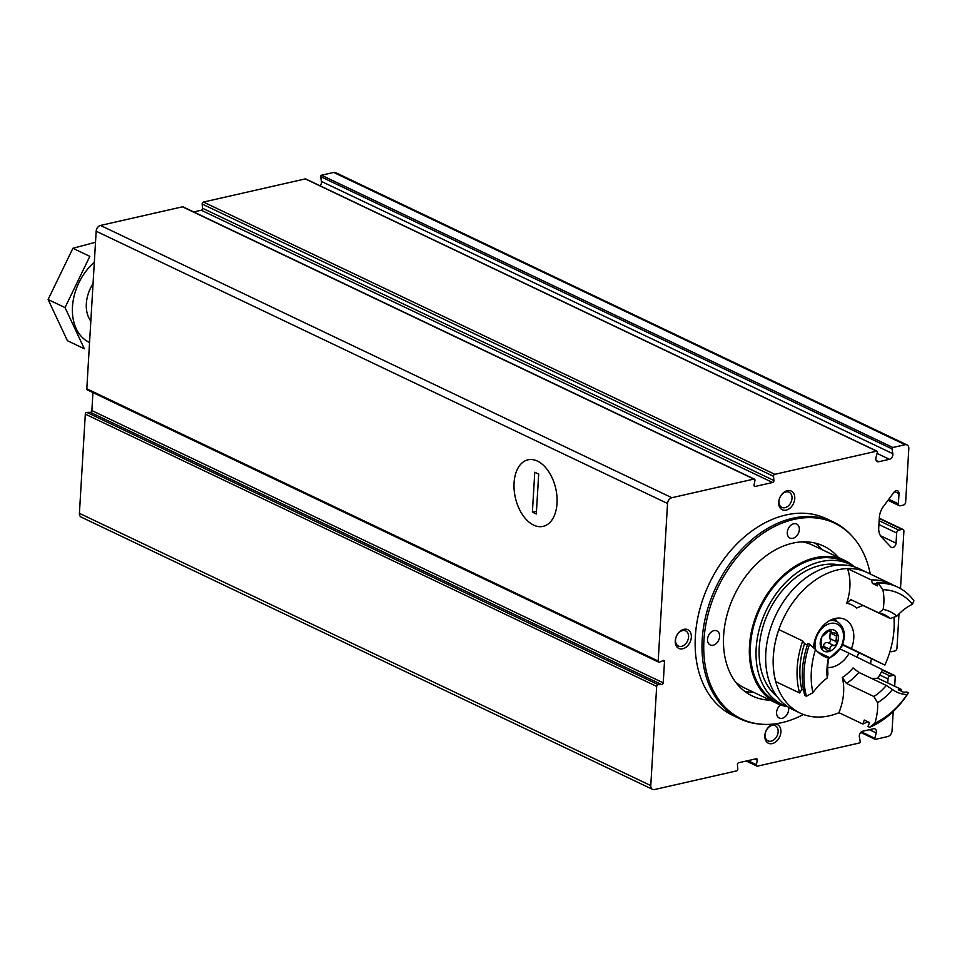 <?xml version="1.0" encoding="UTF-8"?>
<svg xmlns="http://www.w3.org/2000/svg" width="962" height="962" viewBox="0 0 962 962"><rect width="100%" height="100%" fill="white"/><g stroke="black" fill="none" stroke-linecap="round" stroke-linejoin="round"><path stroke-width="1.44" d="M893.193 711.519L892.051 730.771A5.183 3.716 -64.5 0 1 887.746 736.555L875.516 739.333A1.034 0.746 -64.5 0 1 874.819 738.275L876.238 732.96A4.149 2.97 -64.5 0 0 874.975 728.919A4.149 2.97 -64.5 0 0 873.424 728.763L862.782 731.192A4.149 2.97 -64.5 0 0 859.379 736.796L860.196 741.606A1.034 0.746 -64.5 0 1 859.355 743.001L757.491 766.149A1.551 1.118 -64.5 0 1 756.397 764.706L757.298 760.208A1.551 1.118 -64.5 0 0 756.204 758.765L738.72 762.734A1.551 1.118 -64.5 0 0 737.433 764.718L737.806 768.927A1.551 1.118 -64.5 0 1 736.519 770.911L654.521 789.549A5.183 3.716 -64.5 0 1 652.573 789.369A5.183 3.716 -64.5 0 1 650.781 785.593L656.673 686.411A1.551 1.118 -64.5 0 1 658.176 684.655L661.736 684.595A1.551 1.118 -64.5 0 0 663.239 682.84L664.489 661.688A1.551 1.118 -64.5 0 0 663.167 660.569L659.511 662.157A1.551 1.118 -64.5 0 1 658.188 661.038L667.544 503.487A5.183 3.716 -64.5 0 1 671.861 497.715L753.859 479.076A1.551 1.118 -64.5 0 1 754.942 480.519L754.052 485.028A1.551 1.118 -64.5 0 0 755.134 486.459L772.618 482.491A1.551 1.118 -64.5 0 0 773.917 480.507L773.532 476.298A1.551 1.118 -64.5 0 1 774.831 474.314L876.683 451.166A1.034 0.746 -64.5 0 1 877.392 452.212L875.973 457.539A4.149 2.97 -64.5 0 0 877.236 461.58A4.149 2.97 -64.5 0 0 878.787 461.724L889.429 459.307A4.149 2.97 -64.5 0 0 892.832 453.703L892.014 448.893A1.034 0.746 -64.5 0 1 892.856 447.498L905.086 444.721A5.183 3.716 -64.5 0 1 907.022 444.901A5.183 3.716 -64.5 0 1 908.813 448.665L905.639 502.164A2.597 1.864 -64.5 0 1 903.474 505.062L900.264 505.784A2.597 1.864 -64.5 0 1 899.29 505.699A2.597 1.864 -64.5 0 1 898.4 503.811L899.001 493.65A3.896 2.79 -64.5 0 0 897.654 490.824A3.896 2.79 -64.5 0 0 893.999 492.243L883.489 506.349A15.56 11.159 -64.5 0 0 879.34 517.472L878.727 527.753A15.56 11.159 -64.5 0 0 881.649 537.265L890.752 546.909A3.896 2.79 -64.5 0 0 891.365 547.354A3.896 2.79 -64.5 0 0 896.055 543.157L896.656 532.996A2.597 1.864 -64.5 0 1 898.821 530.11L902.031 529.377A2.597 1.864 -64.5 0 1 903.005 529.473A2.597 1.864 -64.5 0 1 903.895 531.349L900.504 588.576M898.989 613.924L896.969 648.087A2.597 1.864 -64.5 0 1 894.804 650.973L891.594 651.707A2.597 1.864 -64.5 0 1 890.62 651.611A2.597 1.864 -64.5 0 1 890.078 651.166M786.158 510.125A10.378 7.443 -64.5 0 1 780.062 497.113A10.378 7.443 -64.5 0 1 793.987 493.951A10.378 7.443 -64.5 0 1 786.158 510.125M772.282 743.59A10.378 7.443 -64.5 0 1 766.185 730.579A10.378 7.443 -64.5 0 1 780.122 727.416A10.378 7.443 -64.5 0 1 772.282 743.59M683.874 629.328A10.378 7.443 115.5 0 0 676.033 645.502A10.378 7.443 115.5 0 0 689.97 642.339A10.378 7.443 115.5 0 0 683.874 629.328M739.79 718.746L732.936 715.475A108.946 78.102 -64.5 0 1 699.687 609.68A108.946 78.102 -64.5 0 1 785.87 514.995A108.946 78.102 -64.5 0 1 826.659 518.783L833.525 522.053A108.946 78.102 115.5 0 0 792.724 518.253A108.946 78.102 115.5 0 0 706.541 612.95A108.946 78.102 115.5 0 0 739.79 718.746A108.946 78.102 115.5 0 0 761.038 724.194L762.469 724.29A108.393 77.706 115.5 0 0 803.426 714.477M887.758 682.96L887.998 678.919A2.597 1.864 -64.5 0 1 890.151 676.021L893.361 675.3A2.597 1.864 -64.5 0 1 894.335 675.384A2.597 1.864 -64.5 0 1 895.225 677.272L894.696 686.267M870.634 663.864L870.67 663.383A15.56 11.159 -64.5 0 1 871.548 658.693M652.573 789.369L81.193 517.099A5.183 3.716 -64.5 0 1 79.413 513.335L85.305 414.141A1.551 1.118 -64.5 0 1 86.796 412.385L90.356 412.337A1.551 1.118 -64.5 0 0 91.859 410.582L92.929 392.568M658.717 662.169L87.35 389.911A1.551 1.118 -64.5 0 1 86.808 388.78L96.164 231.229A5.183 3.716 -64.5 0 1 100.481 225.445L182.479 206.818A1.551 1.118 -64.5 0 1 183.057 206.866L754.436 479.136M193.711 211.941L201.25 210.233A1.551 1.118 -64.5 0 0 202.537 208.249L202.164 204.028A1.551 1.118 -64.5 0 1 203.451 202.056L305.315 178.908A1.034 0.746 -64.5 0 1 305.976 179.221M892.832 453.703L321.452 181.445A4.149 2.97 -64.5 0 1 320.069 185.786M321.452 181.445L320.635 176.635A1.034 0.746 -64.5 0 1 321.476 175.228L333.706 172.451A5.183 3.716 -64.5 0 1 335.642 172.631L907.022 444.901M557.022 503.342A34.127 20.707 77.2 0 1 555.844 511.099A34.127 20.707 77.2 0 1 527.164 520.43A34.127 20.707 77.2 0 1 516.173 472.089A34.127 20.707 77.2 0 1 546.079 468.109A34.127 20.707 77.2 0 1 557.022 503.342M870.261 574.037A108.393 77.706 115.5 0 0 852.104 536.171L851.129 535.112A108.946 78.102 115.5 0 0 833.525 522.053M852.104 536.171A108.393 77.706 115.5 0 0 793.999 519.396A108.393 77.706 115.5 0 0 705.242 628.03A108.393 77.706 115.5 0 0 762.469 724.29M856.829 657.07A108.393 77.706 115.5 0 0 858.922 652.717M838.251 557.347A83.009 59.512 115.5 0 0 823.664 546.091A83.009 59.512 115.5 0 0 792.58 543.193A83.009 59.512 115.5 0 0 726.923 615.343A83.009 59.512 115.5 0 0 752.26 695.959A83.009 59.512 115.5 0 0 770.189 700.192M713.143 645.225A7.78 5.58 -64.5 0 1 710.221 644.949A7.78 5.58 -64.5 0 1 707.852 637.397A7.78 5.58 -64.5 0 1 714.008 630.627A7.78 5.58 -64.5 0 1 716.918 630.904A7.78 5.58 -64.5 0 1 719.299 638.455A7.78 5.58 -64.5 0 1 713.143 645.225M792.868 538.335A7.78 5.58 -64.5 0 1 789.958 538.059A7.78 5.58 -64.5 0 1 788.275 528.643A7.78 5.58 -64.5 0 1 796.656 524.013A7.78 5.58 -64.5 0 1 799.025 531.565A7.78 5.58 -64.5 0 1 792.868 538.335M788.419 707.166A7.78 5.58 -64.5 0 1 782.178 718.301A7.78 5.58 -64.5 0 1 779.268 718.025A7.78 5.58 -64.5 0 1 776.611 712.024A7.78 5.58 -64.5 0 1 780.555 704.905M744.504 691.197A83.009 59.512 115.5 0 0 753.859 692.412M821.921 549.567A83.009 59.512 115.5 0 0 815.091 543.073M682.527 630.591A8.405 6.025 115.5 0 0 675.865 637.89A8.405 6.025 115.5 0 0 678.438 646.067A8.405 6.025 115.5 0 0 687.493 641.065A8.405 6.025 115.5 0 0 685.678 630.88A8.405 6.025 115.5 0 0 682.527 630.591M771.163 741.161A8.405 6.025 -64.5 0 1 768.013 740.872A8.405 6.025 -64.5 0 1 766.185 730.687A8.405 6.025 -64.5 0 1 775.24 725.685A8.405 6.025 -64.5 0 1 777.813 733.85A8.405 6.025 -64.5 0 1 771.163 741.161M785.028 507.695A8.405 6.025 -64.5 0 1 781.878 507.395A8.405 6.025 -64.5 0 1 780.05 497.21A8.405 6.025 -64.5 0 1 789.117 492.219A8.405 6.025 -64.5 0 1 791.678 500.384A8.405 6.025 -64.5 0 1 785.028 507.695M89.55 342.532A49.026 35.149 -64.5 0 1 72.475 306.83A49.026 35.149 -64.5 0 1 94.324 262.277M90.825 321.092A31.121 22.318 -64.5 0 1 93.049 283.718M72.896 248.292L89.827 256.361L65.031 307.587L84.343 348.785L67.412 340.716L48.1 299.519L72.896 248.292L95.515 242.268M65.031 307.587L48.1 299.519M532.395 512.121L534.764 472.234L538.684 474.098L536.315 513.985L532.395 512.121L536.471 511.375M537.445 461.111A34.127 20.707 -102.8 0 0 527.982 459.824A34.127 20.707 -102.8 0 0 515.355 497.691A34.127 20.707 -102.8 0 0 543.109 526.382A34.127 20.707 -102.8 0 0 556.914 496.007A34.127 20.707 -102.8 0 0 537.445 461.111M787.469 706.721A79.112 56.722 -64.5 0 1 776.779 703.33A79.112 56.722 -64.5 0 1 759.619 607.515A79.112 56.722 -64.5 0 1 844.852 560.497A79.112 56.722 -64.5 0 1 854.208 566.642M862.83 654.569A79.112 56.722 -64.5 0 1 862.818 654.581L842.52 644.913M776.779 703.33L744.792 688.083A79.112 56.722 -64.5 0 1 735.545 682.034M802.332 541.883A79.112 56.722 -64.5 0 1 812.854 545.25L844.852 560.497M787.998 706.902A77.874 55.82 -64.5 0 1 783.032 704.93L777.32 702.212A77.874 55.82 -64.5 0 1 760.425 607.9A77.874 55.82 -64.5 0 1 844.311 561.616L850.023 564.333A77.874 55.82 -64.5 0 1 854.689 566.955M867.748 656.878A77.874 55.82 -64.5 0 1 867.736 656.914L862.818 654.581M783.032 704.93A77.874 55.82 -64.5 0 1 766.137 610.617A77.874 55.82 -64.5 0 1 850.023 564.333M777.007 696.476A73.93 52.994 -64.5 0 1 768.686 611.832A73.93 52.994 -64.5 0 1 839.658 564.983M893.914 617.159A77.874 55.82 -64.5 0 1 884.872 665.079L867.736 656.914M838.996 712.698A77.874 55.82 -64.5 0 1 800.18 713.095L792.664 709.523A77.874 55.82 -64.5 0 1 775.769 615.211A77.874 55.82 -64.5 0 1 859.655 568.927L867.171 572.51A77.874 55.82 -64.5 0 1 869.035 573.448M827.693 667.52A25.938 18.591 -64.5 0 0 849.145 653.294L882.611 669.744A77.874 55.82 -64.5 0 1 877.777 678.198A49.278 35.329 115.5 0 1 871.127 678.234M800.18 713.095A77.874 55.82 -64.5 0 1 783.272 618.782A77.874 55.82 -64.5 0 1 867.171 572.51M813.539 647.895A25.938 18.591 -64.5 0 1 824.602 624.266A25.938 18.591 -64.5 0 1 844.828 619.384A25.938 18.591 -64.5 0 1 851.406 648.628L884.872 665.079M878.847 612.89A47.21 33.85 -64.5 0 1 884.667 614.814A47.21 33.85 -64.5 0 1 890.283 618.506L896.824 616.173A52.393 37.566 -64.5 0 0 883.14 609.439L878.847 612.89L850.841 599.627L846.728 603.186A49.278 35.329 115.5 0 0 847.498 568.59A77.814 55.784 -64.5 0 1 867.147 572.558L890.98 583.91A77.814 55.784 -64.5 0 1 893.542 585.257M867.772 721.692A77.814 55.784 -64.5 0 1 862.77 724.025L838.936 712.674A49.278 35.329 115.5 0 0 842.315 677.476L846.452 683.441L873.881 696.512L877.597 702.729A52.393 37.566 -64.5 0 0 892.471 689.513L886.315 685.461L858.886 672.402A47.21 33.85 -64.5 0 1 846.452 683.441M775.781 681.625A77.814 55.784 -64.5 0 1 778.871 629.581L802.705 640.945A49.278 35.329 115.5 0 0 804.545 643.662A74.182 53.187 -64.5 0 0 801.839 689.333A49.278 35.329 115.5 0 0 799.614 692.989L775.781 681.625M849.145 653.294L840.415 649.134M851.406 648.628L842.688 644.468M835.256 618.446A25.938 18.591 -64.5 0 1 836.351 621.115M842.315 677.476A42.015 30.123 -64.5 0 0 853.066 667.929L858.886 672.402M828.919 657.262L828.45 658.044A52.393 37.566 -64.5 0 0 827.272 677.994L827.933 673.929A47.21 33.85 -64.5 0 1 828.919 657.262L817.76 651.947M886.315 685.461A47.21 33.85 -64.5 0 1 873.881 696.512M869.624 727.296A77.814 55.784 -64.5 0 0 908.429 692.808L907.082 694.552A72.631 52.068 -64.5 0 1 874.915 723.147L869.624 727.296L868.001 726.514A49.278 35.329 -64.5 0 0 869.48 722.51L864.261 720.021A49.278 35.329 115.5 0 1 862.77 724.025M806.469 696.247A77.814 55.784 -64.5 0 1 809.559 644.215L807.924 643.434A77.814 55.784 -64.5 0 0 804.833 695.478L806.469 696.247L812.95 692.688A72.631 52.068 -64.5 0 1 815.511 649.542L809.559 644.215M908.429 692.808L906.805 692.027A49.278 35.329 -64.5 0 1 903.534 692.243L898.316 689.754A49.278 35.329 115.5 0 0 901.574 689.538A77.814 55.784 -64.5 0 1 900.709 690.896M803.607 690.175L801.839 689.333M807.383 645.021L804.545 643.662M799.614 692.989A77.814 55.784 -64.5 0 1 802.705 640.945M901.574 689.538L877.741 678.186M827.272 677.994A49.278 35.329 115.5 0 0 812.95 692.688M828.811 657.78A18.374 13.167 -64.5 0 0 841.089 646.512A18.374 13.167 -64.5 0 0 831.565 623.256A18.374 13.167 -64.5 0 0 815.511 649.542A49.278 35.329 115.5 0 0 824.422 656.529A49.278 35.329 115.5 0 0 828.45 658.044M890.283 618.506L862.866 605.435L856.625 608.044A42.015 30.123 -64.5 0 0 846.728 603.186M883.14 609.439A49.278 35.329 115.5 0 0 882.851 589.706A72.631 52.068 -64.5 0 1 912.445 604.256A49.278 35.329 115.5 0 0 896.824 616.173M912.445 604.256L913.9 600.769A77.814 55.784 -64.5 0 0 897.835 587.181L896.199 586.399A77.814 55.784 -64.5 0 0 876.55 582.443A49.278 35.329 -64.5 0 1 877.597 585.882L872.378 583.393A74.182 53.187 -64.5 0 1 876.959 583.657M882.851 589.706L878.186 583.225A77.814 55.784 -64.5 0 1 897.835 587.181M878.186 583.225L876.55 582.443M872.378 583.393A49.278 35.329 115.5 0 0 871.332 579.954A77.814 55.784 -64.5 0 1 890.98 583.91M871.332 579.954L847.498 568.59M874.915 723.147A49.278 35.329 115.5 0 0 877.597 702.729M892.471 689.513A49.278 35.329 115.5 0 0 896.692 692.051A49.278 35.329 115.5 0 0 907.082 694.552M829.328 629.978L831.012 630.771L829.917 629.761A11.676 8.369 -64.5 0 0 821.752 637.012L821.103 647.955A11.676 8.369 -64.5 0 1 821.752 637.012L829.917 629.761L831.769 632.575L837.421 633.453L836.387 635.942L836.05 641.51L836.772 644.396L834.066 645.598C831.3 645.237 829.917 646.476 829.917 649.29L828.619 651.647L827.657 651.502M820.935 647.438L822.57 648.22L821.103 647.955L824.386 647.691L828.619 651.647A11.676 8.369 -64.5 0 1 821.103 647.955M829.917 649.29L823.676 646.32C823.688 643.506 825.071 642.267 827.837 642.628L834.066 645.598M836.387 635.942L830.146 632.972L829.809 638.54C831.36 640.981 830.711 642.339 827.837 642.628M836.687 632.755L837.421 633.453A11.676 8.369 -64.5 0 1 836.772 644.396A11.676 8.369 -64.5 0 1 828.619 651.647M829.917 629.761A11.676 8.369 -64.5 0 1 837.421 633.453M667.544 503.487L96.164 231.229M658.188 661.038L86.808 388.78M656.673 686.411L85.305 414.141M650.781 785.593L79.413 513.335M876.683 451.166L305.315 178.908M774.831 474.314L203.451 202.056M753.859 479.076L182.479 206.818M671.861 497.715L100.481 225.445M892.856 447.498L321.476 175.228M905.086 444.721L333.706 172.451M874.819 738.275L861.375 731.878M876.238 732.96L869.371 729.689M756.397 764.706L747.895 760.653M757.298 760.208L754.893 759.066M658.176 684.655L86.796 412.385M661.736 684.595L90.356 412.337M663.239 682.84L91.859 410.582M664.489 661.688L662.638 660.798M755.134 486.459L754.148 485.99M772.618 482.491L201.25 210.233M773.917 480.507L202.537 208.249M773.532 476.298L202.164 204.028M892.014 448.893L320.635 176.635M889.429 459.307L877.067 453.415M878.787 461.724L876.141 460.461M898.4 503.811L888.792 499.23M899.001 493.65L894.612 491.558M896.055 543.157L880.483 535.738M896.656 532.996L878.919 524.543M898.821 530.11L879.148 520.731M902.031 529.377L879.268 518.53M893.361 675.3L882.443 670.093M890.151 676.021L881.481 671.897M887.998 678.919L879.737 674.987M829.809 638.54L836.05 641.51M829.376 620.767A20.563 14.743 -64.5 0 1 838.01 622.173L833.128 619.047M875.131 739.297L860.762 732.443M756.902 766.089L746.259 761.026M877.079 451.202L305.7 178.944M899.29 505.699L887.986 500.312M903.005 529.473L879.292 518.169M894.335 675.384L882.599 669.792M820.839 646.007L824.386 647.691M828.126 630.844L831.769 632.575M828.571 659.078L841.678 646.813C846.163 636.074 844.937 627.861 838.01 622.173"/></g></svg>
